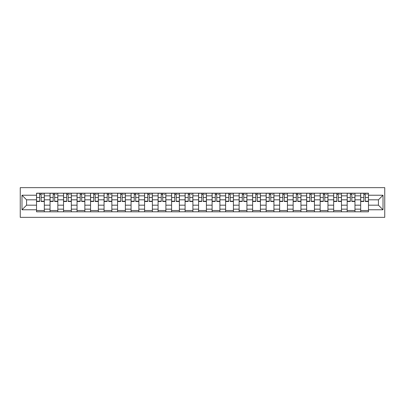 <?xml version="1.0" encoding="UTF-8"?>
<svg xmlns="http://www.w3.org/2000/svg" width="405" height="405" viewBox="0 0 405 405"><rect width="100%" height="100%" fill="white"/><g stroke="black" fill="none" stroke-linecap="round" stroke-linejoin="round"><path stroke-width="0.61" d="M20.25 217.348L384.75 217.348L384.75 187.652L20.25 187.652L20.25 217.348M50.033 211.805L50.033 195.833L44.317 195.833L44.317 211.805M44.317 195.833L44.317 193.195M50.033 195.833L50.033 193.195M57.824 193.195L57.824 211.805M63.539 211.805L63.539 193.195M71.331 193.195L71.331 211.805M77.046 211.805L77.046 193.195M84.837 193.195L84.837 211.805M90.553 211.805L90.553 193.195M98.344 193.195L98.344 211.805M104.06 211.805L104.06 193.195M111.851 193.195L111.851 211.805M117.566 211.805L117.566 193.195M125.358 193.195L125.358 211.805M131.073 211.805L131.073 193.195M138.864 193.195L138.864 211.805M144.58 211.805L144.58 193.195M152.371 193.195L152.371 211.805M158.087 211.805L158.087 193.195M165.878 193.195L165.878 211.805M171.593 211.805L171.593 193.195M179.385 193.195L179.385 211.805M185.095 211.805L185.095 193.195M192.891 193.195L192.891 211.805M198.602 211.805L198.602 193.195M206.398 193.195L206.398 211.805M212.109 211.805L212.109 193.195M219.905 193.195L219.905 211.805M225.615 211.805L225.615 193.195M233.407 193.195L233.407 211.805M239.122 211.805L239.122 193.195M246.913 193.195L246.913 211.805M252.629 211.805L252.629 193.195M260.42 193.195L260.42 211.805M266.136 211.805L266.136 193.195M273.927 193.195L273.927 211.805M279.642 211.805L279.642 193.195M287.434 193.195L287.434 211.805M293.149 211.805L293.149 193.195M300.94 193.195L300.94 211.805M306.656 211.805L306.656 193.195M314.447 193.195L314.447 211.805M320.163 211.805L320.163 193.195M327.954 193.195L327.954 211.805M333.669 211.805L333.669 193.195M341.461 193.195L341.461 211.805M347.176 211.805L347.176 193.195M354.967 193.195L354.967 211.805M360.683 211.805L360.683 193.195M360.683 205.183L354.967 205.183M347.176 205.183L341.461 205.183M333.669 205.183L327.954 205.183M320.163 205.183L314.447 205.183M306.656 205.183L300.94 205.183M293.149 205.183L287.434 205.183M279.642 205.183L273.927 205.183M266.136 205.183L260.42 205.183M252.629 205.183L246.913 205.183M239.122 205.183L233.407 205.183M225.615 205.183L219.905 205.183M212.109 205.183L206.398 205.183M198.602 205.183L192.891 205.183M185.095 205.183L179.385 205.183M171.593 205.183L165.878 205.183M158.087 205.183L152.371 205.183M144.58 205.183L138.864 205.183M131.073 205.183L125.358 205.183M117.566 205.183L111.851 205.183M104.06 205.183L98.344 205.183M90.553 205.183L84.837 205.183M77.046 205.183L71.331 205.183M63.539 205.183L57.824 205.183M50.033 205.183L44.317 205.183M360.683 199.817L354.967 199.817M347.176 199.817L341.461 199.817M333.669 199.817L327.954 199.817M320.163 199.817L314.447 199.817M306.656 199.817L300.94 199.817M293.149 199.817L287.434 199.817M279.642 199.817L273.927 199.817M266.136 199.817L260.42 199.817M252.629 199.817L246.913 199.817M239.122 199.817L233.407 199.817M225.615 199.817L219.905 199.817M212.109 199.817L206.398 199.817M198.602 199.817L192.891 199.817M185.095 199.817L179.385 199.817M171.593 199.817L165.878 199.817M158.087 199.817L152.371 199.817M144.58 199.817L138.864 199.817M131.073 199.817L125.358 199.817M117.566 199.817L111.851 199.817M104.06 199.817L98.344 199.817M90.553 199.817L84.837 199.817M77.046 199.817L71.331 199.817M63.539 199.817L57.824 199.817M50.033 199.817L44.317 199.817M26.568 205.183L36.526 205.183L36.526 199.817L26.568 199.817L26.568 205.183L21.981 209.775L21.981 195.225L36.526 195.225L36.526 199.817M368.474 199.817L368.474 205.183L378.432 205.183L378.432 199.817L368.474 199.817L368.474 193.195L36.526 193.195L36.526 195.225M368.474 195.225L383.019 195.225L383.019 209.775L368.474 209.775L368.474 205.183M36.526 205.183L36.526 211.805L368.474 211.805L368.474 209.775M36.526 209.775L21.981 209.775M44.317 210.509L36.526 210.509M39.685 194.491L41.158 194.491M57.824 210.509L50.033 210.509M53.192 194.491L54.665 194.491M71.331 210.509L63.539 210.509M66.698 194.491L68.172 194.491M84.837 210.509L77.046 210.509M80.205 194.491L81.678 194.491M98.344 210.509L90.553 210.509M93.712 194.491L95.185 194.491M111.851 210.509L104.06 210.509M107.219 194.491L108.692 194.491M125.358 210.509L117.566 210.509M120.725 194.491L122.199 194.491M138.864 210.509L131.073 210.509M134.232 194.491L135.705 194.491M152.371 210.509L144.58 210.509M147.739 194.491L149.212 194.491M165.878 210.509L158.087 210.509M161.246 194.491L162.719 194.491M179.385 210.509L171.593 210.509M174.752 194.491L176.226 194.491M192.891 210.509L185.095 210.509M188.259 194.491L189.727 194.491M206.398 210.509L198.602 210.509M201.766 194.491L203.234 194.491M219.905 210.509L212.109 210.509M215.273 194.491L216.741 194.491M233.407 210.509L225.615 210.509M228.774 194.491L230.248 194.491M246.913 210.509L239.122 210.509M242.281 194.491L243.754 194.491M260.42 210.509L252.629 210.509M255.788 194.491L257.261 194.491M273.927 210.509L266.136 210.509M269.295 194.491L270.768 194.491M287.434 210.509L279.642 210.509M282.801 194.491L284.275 194.491M300.94 210.509L293.149 210.509M296.308 194.491L297.781 194.491M314.447 210.509L306.656 210.509M309.815 194.491L311.288 194.491M327.954 210.509L320.163 210.509M323.322 194.491L324.795 194.491M341.461 210.509L333.669 210.509M336.828 194.491L338.302 194.491M354.967 210.509L347.176 210.509M350.335 194.491L351.808 194.491M368.474 210.509L360.683 210.509M363.842 194.491L365.315 194.491M21.981 195.225L26.568 199.817M378.432 205.183L383.019 209.775M378.432 199.817L383.019 195.225M41.158 201.503L41.158 193.281L44.277 193.281L44.277 201.503L41.158 201.503M39.685 194.405L41.158 194.405M42.545 194.405L43.153 194.405M42.414 193.281L36.571 193.281L36.571 201.503L39.685 201.503L39.685 193.281L38.429 193.281M54.665 201.503L54.665 193.281L57.783 193.281L57.783 201.503L54.665 201.503M53.192 194.405L54.665 194.405M56.052 194.405L56.654 194.405M55.92 193.281L50.078 193.281L50.078 201.503L53.192 201.503L53.192 193.281L51.936 193.281M68.172 201.503L68.172 193.281L71.29 193.281L71.29 201.503L68.172 201.503M66.698 194.405L68.172 194.405M69.559 194.405L70.161 194.405M69.427 193.281L63.585 193.281L63.585 201.503L66.698 201.503L66.698 193.281L65.443 193.281M81.678 201.503L81.678 193.281L84.797 193.281L84.797 201.503L81.678 201.503M80.205 194.405L81.678 194.405M83.066 194.405L83.668 194.405M82.934 193.281L77.092 193.281L77.092 201.503L80.205 201.503L80.205 193.281L78.95 193.281M95.185 201.503L95.185 193.281L98.304 193.281L98.304 201.503L95.185 201.503M93.712 194.405L95.185 194.405M96.572 194.405L97.175 194.405M96.441 193.281L90.593 193.281L90.593 201.503L93.712 201.503L93.712 193.281L92.456 193.281M108.692 201.503L108.692 193.281L111.81 193.281L111.81 201.503L108.692 201.503M107.219 194.405L108.692 194.405M110.074 194.405L110.681 194.405M109.947 193.281L104.1 193.281L104.1 201.503L107.219 201.503L107.219 193.281L105.963 193.281M122.199 201.503L122.199 193.281L125.312 193.281L125.312 201.503L122.199 201.503M120.725 194.405L122.199 194.405M123.581 194.405L124.188 194.405M123.454 193.281L117.607 193.281L117.607 201.503L120.725 201.503L120.725 193.281L119.47 193.281M135.705 201.503L135.705 193.281L138.819 193.281L138.819 201.503L135.705 201.503M134.232 194.405L135.705 194.405M137.087 194.405L137.695 194.405M136.961 193.281L131.114 193.281L131.114 201.503L134.232 201.503L134.232 193.281L132.977 193.281M149.212 201.503L149.212 193.281L152.326 193.281L152.326 201.503L149.212 201.503M147.739 194.405L149.212 194.405M150.594 194.405L151.202 194.405M150.468 193.281L144.62 193.281L144.62 201.503L147.739 201.503L147.739 193.281L146.483 193.281M162.719 201.503L162.719 193.281L165.832 193.281L165.832 201.503L162.719 201.503M161.246 194.405L162.719 194.405M164.101 194.405L164.708 194.405M163.974 193.281L158.127 193.281L158.127 201.503L161.246 201.503L161.246 193.281L159.99 193.281M176.226 201.503L176.226 193.281L179.339 193.281L179.339 201.503L176.226 201.503M174.752 194.405L176.226 194.405M177.608 194.405L178.215 194.405M177.476 193.281L171.634 193.281L171.634 201.503L174.752 201.503L174.752 193.281L173.497 193.281M189.727 201.503L189.727 193.281L192.846 193.281L192.846 201.503L189.727 201.503M188.259 194.405L189.727 194.405M191.114 194.405L191.722 194.405M190.983 193.281L185.141 193.281L185.141 201.503L188.259 201.503L188.259 193.281L187.004 193.281M203.234 201.503L203.234 193.281L206.353 193.281L206.353 201.503L203.234 201.503M201.766 194.405L203.234 194.405M204.621 194.405L205.229 194.405M204.49 193.281L198.647 193.281L198.647 201.503L201.766 201.503L201.766 193.281L200.51 193.281M216.741 201.503L216.741 193.281L219.859 193.281L219.859 201.503L216.741 201.503M215.273 194.405L216.741 194.405M218.128 194.405L218.735 194.405M217.996 193.281L212.154 193.281L212.154 201.503L215.273 201.503L215.273 193.281L214.017 193.281M230.248 201.503L230.248 193.281L233.366 193.281L233.366 201.503L230.248 201.503M228.774 194.405L230.248 194.405M231.635 194.405L232.242 194.405M231.503 193.281L225.661 193.281L225.661 201.503L228.774 201.503L228.774 193.281L227.524 193.281M243.754 201.503L243.754 193.281L246.873 193.281L246.873 201.503L243.754 201.503M242.281 194.405L243.754 194.405M245.141 194.405L245.749 194.405M245.01 193.281L239.168 193.281L239.168 201.503L242.281 201.503L242.281 193.281L241.026 193.281M257.261 201.503L257.261 193.281L260.38 193.281L260.38 201.503L257.261 201.503M255.788 194.405L257.261 194.405M258.648 194.405L259.251 194.405M258.517 193.281L252.674 193.281L252.674 201.503L255.788 201.503L255.788 193.281L254.532 193.281M270.768 201.503L270.768 193.281L273.886 193.281L273.886 201.503L270.768 201.503M269.295 194.405L270.768 194.405M272.155 194.405L272.757 194.405M272.023 193.281L266.181 193.281L266.181 201.503L269.295 201.503L269.295 193.281L268.039 193.281M284.275 201.503L284.275 193.281L287.393 193.281L287.393 201.503L284.275 201.503M282.801 194.405L284.275 194.405M285.662 194.405L286.264 194.405M285.53 193.281L279.688 193.281L279.688 201.503L282.801 201.503L282.801 193.281L281.546 193.281M297.781 201.503L297.781 193.281L300.9 193.281L300.9 201.503L297.781 201.503M296.308 194.405L297.781 194.405M299.168 194.405L299.771 194.405M299.037 193.281L293.19 193.281L293.19 201.503L296.308 201.503L296.308 193.281L295.053 193.281M311.288 201.503L311.288 193.281L314.407 193.281L314.407 201.503L311.288 201.503M309.815 194.405L311.288 194.405M312.67 194.405L313.278 194.405M312.544 193.281L306.696 193.281L306.696 201.503L309.815 201.503L309.815 193.281L308.559 193.281M324.795 201.503L324.795 193.281L327.908 193.281L327.908 201.503L324.795 201.503M323.322 194.405L324.795 194.405M326.177 194.405L326.784 194.405M326.05 193.281L320.203 193.281L320.203 201.503L323.322 201.503L323.322 193.281L322.066 193.281M338.302 201.503L338.302 193.281L341.415 193.281L341.415 201.503L338.302 201.503M336.828 194.405L338.302 194.405M339.684 194.405L340.291 194.405M339.557 193.281L333.71 193.281L333.71 201.503L336.828 201.503L336.828 193.281L335.573 193.281M351.808 201.503L351.808 193.281L354.922 193.281L354.922 201.503L351.808 201.503M350.335 194.405L351.808 194.405M353.19 194.405L353.798 194.405M353.064 193.281L347.217 193.281L347.217 201.503L350.335 201.503L350.335 193.281L349.08 193.281M365.315 201.503L365.315 193.281L368.428 193.281L368.428 201.503L365.315 201.503M363.842 194.405L365.315 194.405M366.697 194.405L367.305 194.405M366.571 193.281L360.723 193.281L360.723 201.503L363.842 201.503L363.842 193.281L362.586 193.281M347.176 195.833L341.461 195.833M333.669 195.833L327.954 195.833M320.163 195.833L314.447 195.833M306.656 195.833L300.94 195.833M293.149 195.833L287.434 195.833M279.642 195.833L273.927 195.833M266.136 195.833L260.42 195.833M252.629 195.833L246.913 195.833M239.122 195.833L233.407 195.833M225.615 195.833L219.905 195.833M212.109 195.833L206.398 195.833M198.602 195.833L192.891 195.833M185.095 195.833L179.385 195.833M171.593 195.833L165.878 195.833M158.087 195.833L152.371 195.833M144.58 195.833L138.864 195.833M131.073 195.833L125.358 195.833M117.566 195.833L111.851 195.833M104.06 195.833L98.344 195.833M90.553 195.833L84.837 195.833M77.046 195.833L71.331 195.833M63.539 195.833L57.824 195.833M360.683 195.833L354.967 195.833M347.176 209.167L341.461 209.167M333.669 209.167L327.954 209.167M320.163 209.167L314.447 209.167M306.656 209.167L300.94 209.167M293.149 209.167L287.434 209.167M279.642 209.167L273.927 209.167M266.136 209.167L260.42 209.167M252.629 209.167L246.913 209.167M239.122 209.167L233.407 209.167M225.615 209.167L219.905 209.167M212.109 209.167L206.398 209.167M198.602 209.167L192.891 209.167M185.095 209.167L179.385 209.167M171.593 209.167L165.878 209.167M158.087 209.167L152.371 209.167M144.58 209.167L138.864 209.167M131.073 209.167L125.358 209.167M117.566 209.167L111.851 209.167M104.06 209.167L98.344 209.167M90.553 209.167L84.837 209.167M77.046 209.167L71.331 209.167M63.539 209.167L57.824 209.167M50.033 209.167L44.317 209.167M360.683 209.167L354.967 209.167M41.158 201.204L44.277 201.204M41.158 197.483L44.277 197.483M36.571 201.204L39.685 201.204M36.571 197.483L39.685 197.483M54.665 201.204L57.783 201.204M54.665 197.483L57.783 197.483M50.078 201.204L53.192 201.204M50.078 197.483L53.192 197.483M68.172 201.204L71.29 201.204M68.172 197.483L71.29 197.483M63.585 201.204L66.698 201.204M63.585 197.483L66.698 197.483M81.678 201.204L84.797 201.204M81.678 197.483L84.797 197.483M77.092 201.204L80.205 201.204M77.092 197.483L80.205 197.483M95.185 201.204L98.304 201.204M95.185 197.483L98.304 197.483M90.593 201.204L93.712 201.204M90.593 197.483L93.712 197.483M108.692 201.204L111.81 201.204M108.692 197.483L111.81 197.483M104.1 201.204L107.219 201.204M104.1 197.483L107.219 197.483M122.199 201.204L125.312 201.204M122.199 197.483L125.312 197.483M117.607 201.204L120.725 201.204M117.607 197.483L120.725 197.483M135.705 201.204L138.819 201.204M135.705 197.483L138.819 197.483M131.114 201.204L134.232 201.204M131.114 197.483L134.232 197.483M149.212 201.204L152.326 201.204M149.212 197.483L152.326 197.483M144.62 201.204L147.739 201.204M144.62 197.483L147.739 197.483M162.719 201.204L165.832 201.204M162.719 197.483L165.832 197.483M158.127 201.204L161.246 201.204M158.127 197.483L161.246 197.483M176.226 201.204L179.339 201.204M176.226 197.483L179.339 197.483M171.634 201.204L174.752 201.204M171.634 197.483L174.752 197.483M189.727 201.204L192.846 201.204M189.727 197.483L192.846 197.483M185.141 201.204L188.259 201.204M185.141 197.483L188.259 197.483M203.234 201.204L206.353 201.204M203.234 197.483L206.353 197.483M198.647 201.204L201.766 201.204M198.647 197.483L201.766 197.483M216.741 201.204L219.859 201.204M216.741 197.483L219.859 197.483M212.154 201.204L215.273 201.204M212.154 197.483L215.273 197.483M230.248 201.204L233.366 201.204M230.248 197.483L233.366 197.483M225.661 201.204L228.774 201.204M225.661 197.483L228.774 197.483M243.754 201.204L246.873 201.204M243.754 197.483L246.873 197.483M239.168 201.204L242.281 201.204M239.168 197.483L242.281 197.483M257.261 201.204L260.38 201.204M257.261 197.483L260.38 197.483M252.674 201.204L255.788 201.204M252.674 197.483L255.788 197.483M270.768 201.204L273.886 201.204M270.768 197.483L273.886 197.483M266.181 201.204L269.295 201.204M266.181 197.483L269.295 197.483M284.275 201.204L287.393 201.204M284.275 197.483L287.393 197.483M279.688 201.204L282.801 201.204M279.688 197.483L282.801 197.483M297.781 201.204L300.9 201.204M297.781 197.483L300.9 197.483M293.19 201.204L296.308 201.204M293.19 197.483L296.308 197.483M311.288 201.204L314.407 201.204M311.288 197.483L314.407 197.483M306.696 201.204L309.815 201.204M306.696 197.483L309.815 197.483M324.795 201.204L327.908 201.204M324.795 197.483L327.908 197.483M320.203 201.204L323.322 201.204M320.203 197.483L323.322 197.483M338.302 201.204L341.415 201.204M338.302 197.483L341.415 197.483M333.71 201.204L336.828 201.204M333.71 197.483L336.828 197.483M351.808 201.204L354.922 201.204M351.808 197.483L354.922 197.483M347.217 201.204L350.335 201.204M347.217 197.483L350.335 197.483M365.315 201.204L368.428 201.204M365.315 197.483L368.428 197.483M360.723 201.204L363.842 201.204M360.723 197.483L363.842 197.483"/></g></svg>
